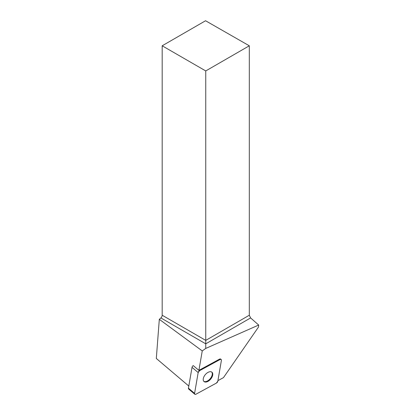 <?xml version="1.0" encoding="UTF-8"?>
<svg xmlns="http://www.w3.org/2000/svg" width="415" height="415" viewBox="0 0 415 415"><rect width="100%" height="100%" fill="white"/><g stroke="black" fill="none" stroke-linecap="round" stroke-linejoin="round"><path stroke-width="0.62" d="M194.806 394.25A1.842 1.053 130.3 0 0 195.994 394.198L216.402 383.087A1.842 1.053 130.3 0 0 217.818 381.198L221.408 360.376A1.842 1.053 130.3 0 0 221.185 359.509A1.842 1.053 130.3 0 0 219.997 359.561L199.589 370.673A1.842 1.053 130.3 0 0 198.173 372.561L194.583 393.384A1.842 1.053 130.3 0 0 194.806 394.25L188.664 389.037A1.842 1.053 -49.7 0 1 188.441 388.17L192.026 367.348A1.842 1.053 -49.7 0 1 193.24 365.584L198.899 370.382L202.25 350.924L159.319 319.327L156.31 358.467L188.804 386.043M204.33 381.759A6.126 3.496 130.3 0 0 210.862 378.9A6.126 3.496 130.3 0 0 211.956 372.208A6.126 3.496 130.3 0 0 205.326 374.615A6.126 3.496 130.3 0 0 204.03 381.551A6.126 3.496 130.3 0 0 204.33 381.759M159.319 319.327L160.885 317.937A2.474 1.427 120 0 0 162.182 315.234L162.182 45.79L205.555 20.75L249.306 45.79L249.306 315.234L250.608 317.932L258.69 325.049L258.498 327.041L223.467 377.629L217.911 380.654M202.25 350.924L205.747 348.429L258.69 325.049M162.182 45.79L205.747 70.939L205.747 348.429M198.899 370.382A1.842 1.053 -49.7 0 1 199.101 370.258L199.589 370.673M219.997 359.561L219.509 359.146L199.101 370.258M219.509 359.146A1.842 1.053 -49.7 0 1 220.697 359.094L221.185 359.509M249.306 45.79L205.747 70.939M211.697 372.022A6.126 3.496 -49.7 0 1 210.571 378.231A6.126 3.496 -49.7 0 1 203.807 381.323M216.397 383.087L217.818 381.193L221.403 360.386C221.449 359.421 220.977 359.151 219.986 359.566L199.594 370.673L198.173 372.561L194.588 393.373C194.542 394.333 195.014 394.608 196.005 394.193L216.397 383.087M188.441 388.17L194.583 393.384M198.173 372.561L192.026 367.348M250.608 317.932L205.747 343.833L160.885 317.937M162.182 315.234L205.747 340.388L249.306 315.234"/></g></svg>
